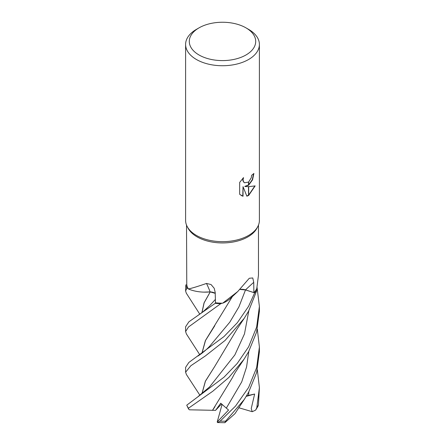 <?xml version="1.0" encoding="UTF-8"?>
<svg xmlns="http://www.w3.org/2000/svg" width="445" height="445" viewBox="0 0 445 445"><rect width="100%" height="100%" fill="white"/><g stroke="black" fill="none" stroke-linecap="round" stroke-linejoin="round"><path stroke-width="0.67" d="M257.722 226.705L256.876 228.291A35.973 20.77 180 0 1 247.937 236.857A35.973 20.77 180 0 1 188.124 228.291L187.278 226.705M186.527 225.098L186.772 284.85A35.973 20.77 180 0 0 188.346 288.95C191.801 288.288 197.841 286.452 206.486 283.437L211.041 284.539L214.19 288.254L215.202 292.371L215.463 302.789A35.973 20.77 180 0 0 222.695 303.19L237.697 291.581L249.283 278.264L252.749 277.958L253.745 282.325L253.878 292.582L245.54 289.884A7.971 4.6 -0 0 0 240.011 289.395M245.979 27.863A33.208 19.174 180 0 1 245.979 54.98A33.208 19.174 180 0 1 199.021 54.98A33.208 19.174 180 0 1 199.021 27.863A33.208 19.174 180 0 1 245.979 27.863L248.588 29.37A36.896 21.299 180 0 1 259.396 44.433L259.396 220.364A36.896 21.299 180 0 1 248.588 235.427A36.896 21.299 180 0 1 187.245 226.639M199.021 27.863L196.412 29.37L199.021 27.863M259.396 44.433A36.896 21.299 180 0 1 248.588 59.496A36.896 21.299 180 0 1 208.382 64.113A36.896 21.299 180 0 1 185.604 44.433A36.896 21.299 180 0 1 196.412 29.37L196.412 29.37M257.761 226.639A36.896 21.299 180 0 1 248.588 235.427A36.896 21.299 180 0 1 208.382 240.044A36.896 21.299 180 0 1 185.604 220.364L185.604 44.433M245.056 186.55L248.505 186.644L248.505 195.511L246.853 196.201L243.031 186.65L243.031 196.284L239.66 194.304L239.66 182.422L243.537 177.611L243.014 179.975L243.854 182.322L244.45 182.795L248.505 182.094L248.505 185.276L244.789 186.394L248.505 184.936M248.505 182.094A5.896 3.404 120 0 0 248.672 181.955L251.258 177.766L251.648 175.302A36.896 21.299 0 0 0 253.889 173.433L252.554 179.836L248.672 185.159A9.701 5.601 -60 0 1 248.505 185.276M248.672 195.422L248.672 186.644L255.163 185.899L248.672 195.422A13.356 7.71 -60 0 1 248.505 195.511M248.672 184.809L252.265 179.747L253.617 173.684M248.672 185.159L248.672 181.955M244.322 182.711L242.842 180.709L243.026 178.128M241.118 195.477L242.764 196.128L243.031 186.65M246.775 195.995L248.505 195.216M248.672 195.116L254.813 185.993M215.23 293.272A7.971 4.6 -0 0 0 210.112 291.892A624.385 179.902 122.7 0 0 206.486 283.437M210.112 291.892A28.202 16.281 180 0 1 188.346 288.95M258.473 275.155L256.771 288.733A35.973 20.77 180 0 1 253.878 292.582M237.702 291.581L230.538 298.284A28.202 16.281 180 0 1 222.695 303.19M199.783 314.17L186.344 293.238L185.604 291.019L186.9 288.015A36.896 21.299 180 0 1 185.854 284.883L185.604 291.019M199.816 354.793L186.416 333.978L185.604 331.575L188.502 326.975L220.714 303.696A36.896 21.299 180 0 1 215.23 303.306L188.891 321.802L185.604 326.775L185.604 331.575M257.332 329.2L259.396 347.033L256.648 367.659L248.588 387.5L235.505 406.124L220.13 421.17L217.533 422.566L217.216 421.96L228.552 410.051L220.714 403.231L215.564 410.357L189.392 409.806L188.535 408.988L188.513 408.204L212.816 391.216L228.964 377.354L244.021 359.243L248.588 351.756L256.593 332.148L259.396 311.322L259.396 306.477L256.637 327.108L248.588 346.872L237.196 363.493L224.002 377.199L186.75 405.178L188.535 408.988M244.294 399.443L234.949 413.683L224.87 422.7L225.654 421.131L244.294 399.443L248.588 392.312L256.609 372.649L259.396 351.917L259.396 347.033M248.588 306.316L237.357 322.703L223.963 336.587L188.864 362.458L185.604 367.375L185.604 372.209L190.838 365.745L205.317 355.972L225.064 340.453L244.216 318.32L248.588 311.166L256.999 289.979A36.896 21.299 180 0 1 254.657 292.866L248.588 306.316M199.922 395.277L186.427 374.551L185.604 372.209M186.9 288.015L188.174 288.638M203.91 292.131L210.268 291.892M201.991 312.579L204.144 302.806L210.24 291.914L215.23 293.344M215.458 302.633L215.23 303.306M220.714 303.696L222.133 303.19M239.944 289.461L245.501 289.934L254.657 292.866M256.999 289.979L256.598 289.044M186.772 284.817L185.854 284.883M201.902 312.646L204.044 302.873L210.185 291.959M255.641 410.106L258.039 406.163L258.439 404.733L259.396 387.656L256.787 407.781L255.641 410.106L252.232 411.703L251.236 408.56L254.64 394.031L246.552 395.855M212.476 410.346L232.479 377.594C235.043 372.426 236.156 371.241 238.047 368.187L244.021 359.249M212.51 410.318L214.974 406.663M214.774 325.734L205.523 340.447L201.991 353.191M201.897 353.263L205.356 340.664L232.418 296.481M201.991 393.747L205.418 381.237L214.796 366.357M201.902 393.814L205.351 381.254L214.746 366.424L237.029 329.111L244.216 318.32M257.06 287.481L259.396 306.477M257.332 369.751L259.396 387.656M252.232 411.703L238.715 407.715M254.64 394.031L246.252 396.35M217.533 422.566L224.87 422.7M217.216 421.96L222.116 404.316M215.564 410.357L221.621 403.926M245.54 289.884A622.683 397.752 79.7 0 1 253.745 282.325M225.654 421.131A36.896 21.299 180 0 1 220.13 421.17M188.513 408.204A36.896 21.299 180 0 1 186.75 405.178M197.88 315.455L202.864 311.906L209.94 305.387L215.386 299.418M226.416 407.993L241.73 381.888L246.575 366.975L248.816 351.344M197.936 356.067C202.653 352.935 206.647 349.564 209.918 345.96L229.826 322.141L238.893 306.922L245.501 289.934M198.253 396.428L209.651 386.861L234.849 354.938L244.489 333.867L248.816 310.755M248.566 395.416L248.816 391.895M258.439 404.733A36.896 21.299 180 0 1 256.787 407.781M258.473 275.31L258.473 225.098"/></g></svg>
